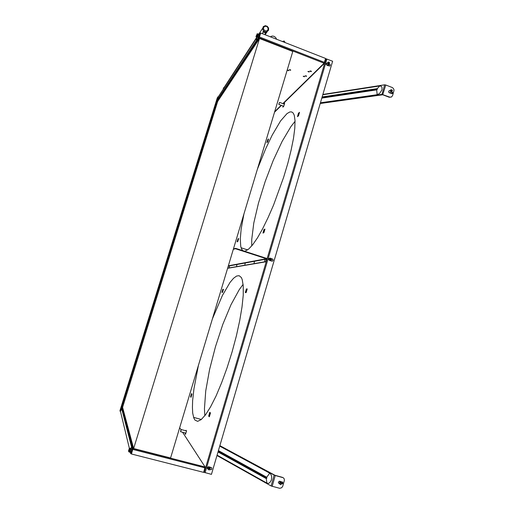 <?xml version="1.0" encoding="UTF-8"?>
<svg xmlns="http://www.w3.org/2000/svg" width="514" height="514" viewBox="0 0 514 514"><rect width="100%" height="100%" fill="white"/><g stroke="black" fill="none" stroke-linecap="round" stroke-linejoin="round"><path stroke-width="0.77" d="M130.691 453.676L131.109 453.778L132.863 448.985L131.423 454.016L133.01 448.568L132.156 448.96L130.691 453.676L130.408 451.658M130.742 448.414L131.012 447.771L130.916 448.459M121.156 410.05L121.304 409.362L121.156 410.05M203.743 472.109L204.219 472.34L205.542 467.849L205.086 466.988L203.666 472.353L131.423 454.016M205.086 467.47L203.82 472.244M287.975 70.277L288.733 70.386L287.975 70.277M310.507 71.138L311.317 71.247L310.507 71.138M305.734 75.937L306.511 76.046L305.734 75.937M303.774 76.348L304.545 76.457L303.774 76.348M308.49 71.575L309.287 71.684L308.49 71.575M289.89 69.846L290.648 69.955L289.89 69.846M290.224 69.698L290.744 70.09L290.429 70.309L289.26 69.763L290.224 69.698M288.303 70.135L288.823 70.527L288.508 70.739L287.345 70.193L288.303 70.135M310.893 70.996L311.407 71.382L311.073 71.613L309.891 71.067L310.893 70.996M306.1 75.809L306.363 76.393L305.13 75.899L306.1 75.809M304.14 76.22L304.397 76.804L303.17 76.31L304.14 76.22M308.869 71.433L309.126 72.037L307.873 71.536L308.869 71.433M259.936 33.018L258.69 37.072L259.146 37.856L260.714 33.012L259.255 37.49L260.309 33.159L259.936 33.018L258.523 35.177M256.865 38.839L256.428 39.835L256.865 38.839M218.264 97.776L217.975 98.482L218.264 97.776M260.714 33.012L325.593 58.467L324.045 63.216L324.758 62.991L326.101 58.872L332.597 61.217L211.453 474.332L204.219 472.34M325.458 58.937L324.257 62.869M263.727 31.046L263.123 31.27M262.526 33.725L263.11 31.996L265.513 32.986L266.001 32.517L263.361 30.66L262.615 28.694L263.444 26.503L265.828 25.751M262.95 32.343L263.213 31.251L265.642 31.919L267.049 31.714L268.591 29.979M268.359 27.602L268.61 29.902M224.348 87.104L223.468 87.997L223.217 89.32M265.07 259.493L264.582 261.093L265.07 259.493M229.552 266.008L229.16 267.286L229.552 266.008M236.999 264.646L236.588 265.989L236.999 264.646M254.584 261.414L254.109 262.917L254.584 261.414M245.287 263.123L244.857 264.543L245.287 263.123M266.914 259.191L266.477 258.343L235.541 248.313L235.425 248.705L266.361 258.728L265.777 261.652L266.156 261.774L266.914 259.191M212.449 318.674L222.363 295.537L230.041 282.443L233.536 278.292L236.652 275.999L239.164 275.677L241.323 277.521L242.235 279.635L243.27 285.964L243.225 295.113L242.043 306.826L239.73 320.64L236.35 335.931L232.058 351.949L227.059 367.844L221.624 382.769L216.047 395.96L210.605 406.76L205.581 414.734L201.192 419.623L197.601 421.364L194.915 420.066L193.817 418.062L192.711 413.063L192.409 407.416L192.647 400.612L193.958 388.623L198.391 365.441M257.341 169.331L265.674 148.771L272.195 135.15L280.599 120.944L286.992 113.594L289.89 111.956L291.708 111.949L293.166 113.029L294.233 115.232L295.023 120.591L294.785 128.359L293.488 138.305L291.136 150.094L287.808 163.253L283.644 177.208L273.551 205.028L268.077 217.66L262.654 228.717L257.495 237.802L252.792 244.632L248.712 249.052L245.371 251.031L244.291 251.153M242.987 250.729L241.644 249.142L240.751 246.45L240.269 239.171L241.137 229.193L243.97 213.811M217.358 97.634L119.955 410.699L217.93 96.754L120.09 411.284L120.475 411.386L129.432 448.452M193.862 417.908L193.707 417.407M241.349 248.301L241.207 247.819M330.014 65.92L330.072 64.591L328.799 63.82M327.058 63.209L326.396 63.395M272.195 261.202L272.799 260.945L271.893 261.196L269.085 260.168L268.899 258.671L270.203 258.182L269.587 258.163M272.671 260.964L273.011 259.654L271.752 258.754M209.86 468.44L208.209 467.027L207.495 468.01L207.45 468.678L208.157 469.218L207.746 469.019L207.341 467.74L208.119 466.86L211.755 467.753L211.774 469.314L210.47 469.809L211.729 469.115L211.781 467.785M272.799 260.945L273.191 259.808L272.266 258.921M327.238 63.036L326.165 63.967L326.936 65.227L329.757 66.062L330.406 64.88L329.48 64.083M204.861 415.691L204.437 408.829L205.741 390.981L209.596 369.508L215.488 346.616L222.838 324.366L230.992 304.744L239.235 289.658L243.141 284.396M251.719 245.955L251.699 239.556L253.813 223.031L258.458 203.069L265.134 181.558L273.249 160.368L282.122 141.401L290.943 126.605L295.049 121.375M217.075 455.16L266.882 483.121L268.379 483.385L269.863 482.607L271.437 479.87L271.63 476.375L270.929 474.396L269.709 473.169L219.709 446.178M219.812 445.818L274.148 475.097L271.135 485.981L279.7 488.274L281.633 487.786L282.687 486.398L284.358 480.436L284.21 478.913L283.31 477.757L275.266 475.514L272.195 486.372M274.148 475.097L282.52 477.384M219.87 445.625L275.041 475.289M278.954 483.372L278.395 482.813L278.479 481.933L279.796 481.22L282.751 482.35L282.655 483.668L281.595 484.021M282.424 481.978L282.572 483.141L281.633 483.957L282.257 481.875M320.415 102.768L377.173 94.692L379.653 93.419L381.966 89.789L381.966 87.162L381.073 86.134L379.66 85.941L322.753 94.782M322.85 94.454L384.652 84.823L381.953 94.358L389.83 97.14L391.437 97.024L392.593 95.668L394.013 90.554L393.872 89.147L392.587 87.669L385.763 84.983L382.731 94.743L389.31 97.3L389.651 97.075M384.652 84.823L385.763 84.983M320.203 103.487L382.731 94.743M391.495 96.998L389.31 97.3M391.784 91.466L392.69 92.841L392.221 93.554L391.366 93.612L388.796 92.359L388.712 91.222L389.599 90.676M391.951 91.531L391.61 91.755L392.323 92.571L392.073 93.625L392.407 93.407M388.892 90.972L389.265 90.907M278.787 104.271L279.532 102.395M279.365 103.102L278.761 104.265L279.365 103.102M180.6 431.619L181.191 429.575M180.967 430.816L181.101 429.614L180.53 431.246L180.967 430.816M391.61 93.677L391.989 92M388.77 91.119L389.137 90.991M278.447 482.942L278.832 483.141L278.447 482.942M278.974 483.288L278.434 482.929M278.427 482.916L278.768 483.076M390.993 89.899L390.171 90.554L390.672 91.698L391.52 91.71L392.323 90.663M389.644 92.938L391.417 91.755M391.199 89.789L390.299 90.265L391.411 89.693L392.471 90.284L391.501 91.139M391.109 90.027L391.321 90.952M391.231 89.764L390.608 89.989L391.231 89.764M280.226 483.526L279.629 482.832L279.552 483.88L280.715 484.708L281.723 483.571L279.944 482.498L279.629 482.832L280.451 484.516M281.55 483.359L280.599 482.325L279.976 482.479L280.329 483.256M278.787 482.987L278.382 482.762M279.802 481.226L280.066 481.984M281.402 482.954L281.659 483.449M328.774 63.839L327.013 65.124L326.339 64.501L326.422 63.376M327.893 62.425L327.514 63.081L327.81 63.762L328.459 63.967L329.044 63.453M328.677 63.929L328.208 65.721L328.613 65.201M327.701 62.586L328.517 61.982L329.435 62.335L328.619 63.338M328.266 62.303L328.452 63.113M328.337 62.072L327.983 62.355M329.48 62.772L328.986 63.595M269.766 260.431L270.011 260.135L268.925 259.422L269.721 258.137M272.401 258.895L270.229 258.452L270.107 259.763L270.762 260.013L271.424 259.589M271.476 259.544L270.685 260.816M271.051 260.604L270.884 259.827L270.255 259.885L270.884 259.827M270.512 258.786L270.011 258.677L270.512 258.786L270.705 259.628M270.615 258.523L270.216 258.465M270.904 259.821L271.855 258.94L270.878 258.439M270.627 260.013L271.141 259.801M208.536 468.749L208.298 468.472L208.279 469.269L209.159 470.085L210.123 469.044L208.633 468.1L208.35 468.382L208.915 469.886M208.947 467.971L208.806 468.71M208.305 467.008L209.519 466.969M210.149 467.13L209.481 467.444L210.271 467.361L210.008 468.774M257.932 36.545L258.651 34.252M257.598 37.329L257.861 36.815M256.692 37.361L257.938 33.866M257.289 33.821L256.171 36.963M256.782 34.798L255.998 36.59L256.782 34.798M256.666 34.978L256.184 36.102L256.666 34.978M256.492 35.479L256.647 35.036M130.575 451.074L131.096 448.504L130.183 451.973L129.946 452.339L129.399 452.089M131.025 449.364L131.141 448.947M129.258 452.057L130.318 448.311M129.624 448.336L128.673 451.69M128.95 450.264L129.271 448.504L128.468 450.945L128.95 450.264M128.924 450.142L129.123 449.043L128.924 450.142M128.841 450.392L129.11 449.416M223.551 88.472L223.462 88.948L223.545 88.472M223.828 87.913L256.692 37.393M263.521 27.666L263.586 29.292L265.134 30.866L266.727 30.93L267.929 29.979L268.077 27.872L266.535 26.298L264.459 26.445L263.521 27.666M218.193 451.337L266.278 477.891L266.226 478.592L266.875 478.123L266.631 477.159L218.405 450.611M266.278 477.891L269.709 473.169M321.957 97.499L376.768 89.23L376.711 89.905L377.398 89.198L377.07 88.646L322.111 96.979M376.768 89.23L379.66 85.941M327.932 64.648L328.619 65.194L328.742 64.764M270.788 260.849L271.347 260.161M271.084 259.917L271.36 260.123L271.501 259.634M271.469 259.551L270.872 260.784M210.136 468.562L210.29 468.003M210.297 467.971L210.213 467.142L210.02 468.794M258.516 34.078L257.475 37.426L256.775 37.393M130.954 448.465L130.466 448.343M264.993 34.689L265.52 32.909M263.02 27.056L265.128 25.706L267.293 26.291L268.616 28.186L268.302 30.628M223.301 88.402L223.211 89.327M223.307 88.389L223.526 87.9M155.292 455.166L155.395 454.286M156.012 455.346L156.397 454.543M162.064 456.895L162.038 455.989M285.122 42.591L284.152 41.011L282.437 41.538M270.37 36.802L272.124 36.019L273.833 36.218L275.562 37.426L276.693 39.282M391.244 89.751L390.473 90.072M281.37 483.282L280.907 482.415M328.754 64.7L328.407 65.554M209.661 468.736L209.378 467.997M258.606 34.618L258.465 34.991M182.631 432.274L205.086 466.988L133.01 448.568L132.875 448.992M199.708 465.613L200.364 466.673M121.008 410.468L121.291 409.562M120.957 410.545L121.317 409.382M122.383 411.373L122.859 411.502M257.019 37.49L218.283 96.883L120.475 411.386M217.66 101.521L217.152 101.342L259.255 37.49M325.619 58.776L325.972 58.917M259.525 38.46L217.692 101.412L122.589 407.339L133.634 448.504L170.584 457.948L292.774 51.445L259.525 38.46L133.634 448.504M227.638 268.147L265.777 261.652M233.407 248.956L235.541 248.313M233.292 249.335L235.425 248.705M227.586 268.302L266.156 261.774M209.802 412.312L208.684 416.096L209.326 416.783L210.457 412.98L209.802 412.312M246.379 288.945L245.3 292.582L246.135 292.588L247.215 288.932L246.379 288.945L246.816 289.086L245.782 292.582M191.516 393.621L190.559 396.808L191.022 397.303L191.985 394.097L191.516 393.621M222.845 289.311L221.919 292.395L222.523 292.402L223.449 289.305L222.845 289.311L223.224 289.433L222.337 292.395M238.021 238.798L237.108 241.824L237.77 241.599L238.689 238.56L238.021 238.798L238.393 238.92L237.564 241.67M267.8 139.635L266.92 142.564L267.704 141.903L268.591 138.953L267.8 139.635L268.167 139.763L267.466 142.108M298.467 113.253L297.452 116.678L298.531 115.759L299.553 112.315L298.467 113.253L298.885 113.408L298.075 116.145M264.01 229.475L262.95 233.041L263.868 232.726L264.935 229.148L264.01 229.475L264.447 229.623L263.483 232.855M185.252 432.968L185.046 433.668L185.503 434.369L186.511 430.989L186.049 430.308L185.914 430.777M283.156 106.025L282.809 107.175L283.696 106.321L284.602 103.295L283.901 103.982M119.955 410.712L120.09 411.284M217.93 96.754L218.283 96.883M283.529 106.167L283.4 106.61M185.663 433.077L185.605 434.015M264.832 229.482L264.447 229.623M299.341 113.016L298.885 113.408M191.844 393.949L191.092 397.071M247.17 289.08L246.816 289.086M210.181 412.697L209.14 416.218L209.41 416.507M270.075 258.208L270.486 258.343M270.203 258.182L270.621 258.317M328.947 63.652L329.647 63.929M185.046 433.668L185.451 433.777M190.559 396.808L190.951 396.917M208.684 416.096L209.14 416.218M271.077 485.948L216.966 455.526M381.953 94.358L320.318 103.089M326.242 64.34L326.339 64.032L326.178 64.314M326.306 64.282L326.294 64.61L326.268 64.282M327.675 62.618L326.262 64.07L326.255 63.665M328.202 64.391L328.697 64.417M328.17 64.417L328.69 64.616M328.15 64.436L328.754 64.674M327.951 64.629L328.632 64.931M328.048 64.7L328.568 65.117M327.726 64.841L328.414 65.387M327.913 64.989L328.292 65.535M328.324 65.638L327.797 64.835M327.553 65.002L327.996 65.638M327.694 65.207L327.816 65.567M327.784 65.554L327.63 65.027M327.611 65.047L327.444 65.426M268.861 259.403L268.957 259.082L268.726 259.358M268.783 259.686L268.88 259.345M268.925 259.345L268.925 259.686M269.432 260.38L268.931 259.621M269.073 258.844L268.88 259.12L268.88 258.709M269.098 258.458L268.976 258.857M269.163 258.638L269.375 258.24M269.94 258.452L270.088 258.156M270.672 260.013L271.141 260.36M270.647 260.013L271.013 260.521M270.319 260.033L270.769 260.752M270.383 260.219L270.57 260.778M270.55 260.771L270.306 260.039M270.023 260.18L270.184 260.649M270.081 260.617L269.76 260.18M207.315 468.299L207.515 467.946M207.56 467.946L207.367 468.312M207.431 468.639L207.566 468.228M207.714 467.412L207.772 467.065M208.061 466.879L207.81 467.168M208.388 466.783L208.742 466.776M208.061 467.001L208.408 466.943M208.678 467.014L208.35 466.918M209.063 466.898L208.639 466.924M209.32 467.136L209.648 467.001M209.352 467.74L210.22 467.74M209.545 467.791L210.213 467.965M209.706 468.203L210.142 468.318M208.196 468.807L208.041 469.186M207.939 468.723L207.701 468.98M207.65 468.935L207.926 468.704M133.01 448.568L122.062 407.139L122.608 407.287M179.675 427.706L180.986 429.736M121.522 408.02L132.098 449.095M132.83 449.429L204.996 467.856M259.146 37.856L324.045 63.216L282.873 103.597M281.158 105.28L274.682 111.634M258.709 37.002L217.338 99.922M324.437 62.393L259.493 37.002M228.242 266.13L266.535 259.069M266.361 258.728L228.332 265.822M324.752 62.991L205.574 467.663M326.878 58.975L205.099 472.719M266.882 483.121L266.226 478.592L218.026 451.915M266.297 477.821L218.212 451.279M377.173 94.692L376.711 89.905L321.77 98.135M376.788 89.166L321.976 97.442M132.548 448.6L121.754 407.274M205.099 467.02L133.01 448.594M217.653 101.541L217.146 101.348M274.521 112.174L281.454 105.389M283.169 103.706L324.61 63.145M267.216 31.63L265.115 34.74M262.628 28.27L258.651 34.387M193.572 417.368L201.372 419.469M241.098 247.78L247.626 249.907M279.648 102.395L284.351 104.149M278.896 104.438L283.722 106.237M181.333 429.563L186.473 430.925M180.729 431.773L185.869 433.135M390.396 90.143L388.68 91.293M280.406 482.331L279.32 481.232M270.158 258.51L269.214 258.683M259.191 35.434L258.465 35.151M258.677 37.053L257.893 36.745M258.6 34.117L258.034 33.892M257.392 33.808L258.034 33.873M256.955 33.975L257.385 33.776M256.03 36.584L256.178 36.899M256.248 37.014L256.685 37.342M131.886 449.795L131.025 449.583M132.092 451.677L131.777 451.6M131.366 451.491L130.55 451.286M129.766 448.317L130.466 448.311M129.303 448.529L129.753 448.259M128.796 451.761L129.258 452.018"/></g></svg>
